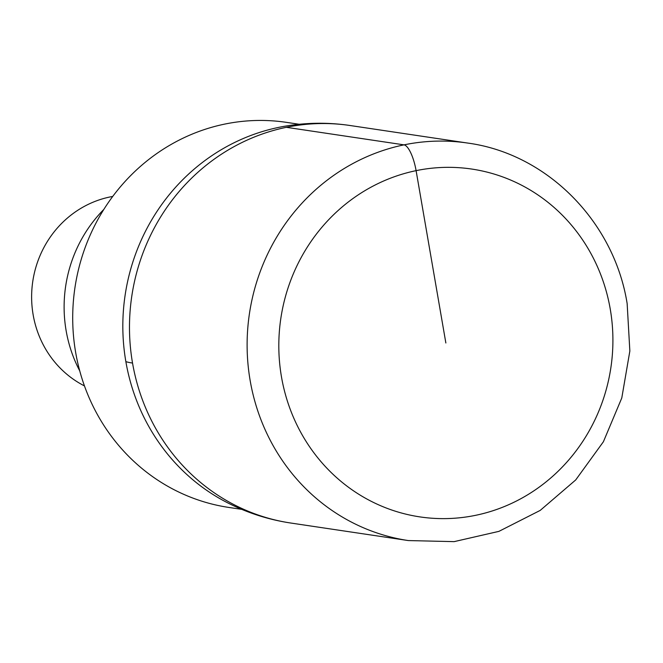 <?xml version="1.0" encoding="UTF-8"?>
<svg xmlns="http://www.w3.org/2000/svg" width="663" height="663" viewBox="0 0 663 663"><rect width="100%" height="100%" fill="white"/><g stroke="black" fill="none" stroke-linecap="round" stroke-linejoin="round"><path stroke-width="0.99" d="M284.013 126.368C305.974 122.531 327.986 122.241 350.039 125.506A200.955 190.679 98.5 0 0 132.534 363.059A200.955 190.679 98.5 0 0 290.734 523.024A200.955 190.679 -81.5 0 1 132.534 363.059A200.955 190.679 -81.5 0 1 350.047 125.506M284.087 126.351A199.696 189.485 98.5 0 0 125.862 361.642A199.696 189.485 98.5 0 0 227.832 502.927C247.78 513.029 268.747 519.726 290.734 523.024L408.367 540.569A200.955 190.679 -81.5 0 1 250.166 380.612A200.955 190.679 -81.5 0 1 467.672 143.059L350.039 125.506M299.204 124.271L286.375 122.357A194.673 184.72 98.5 0 0 75.665 352.484A194.673 184.72 98.5 0 0 228.926 507.452L241.755 509.366M103.818 209.442A133.553 126.724 98.5 0 0 66.143 330.746A133.553 126.724 98.5 0 0 79.734 370.874M112.727 196.439A100.478 95.339 98.5 0 0 33.15 314.826A100.478 95.339 98.5 0 0 84.458 385.916M445.859 342.986L416.099 170.648A25.119 7.492 -101.7 0 0 403.999 144.857L286.366 127.313M281.485 376.932A175.836 166.844 -81.5 0 1 416.099 170.648A175.836 166.844 -81.5 0 1 610.242 309.041A175.836 166.844 -81.5 0 1 475.628 515.317A175.836 166.844 -81.5 0 1 281.485 376.932M125.862 361.65A251.194 26.072 -9.8 0 0 132.534 363.059M408.367 540.569L454.114 541.638L498.907 531.37L540.212 510.402L575.699 479.954L603.396 441.757L621.786 397.974L629.85 351.042L627.148 303.596C614.178 221.649 547.066 153.708 467.672 143.059"/></g></svg>
